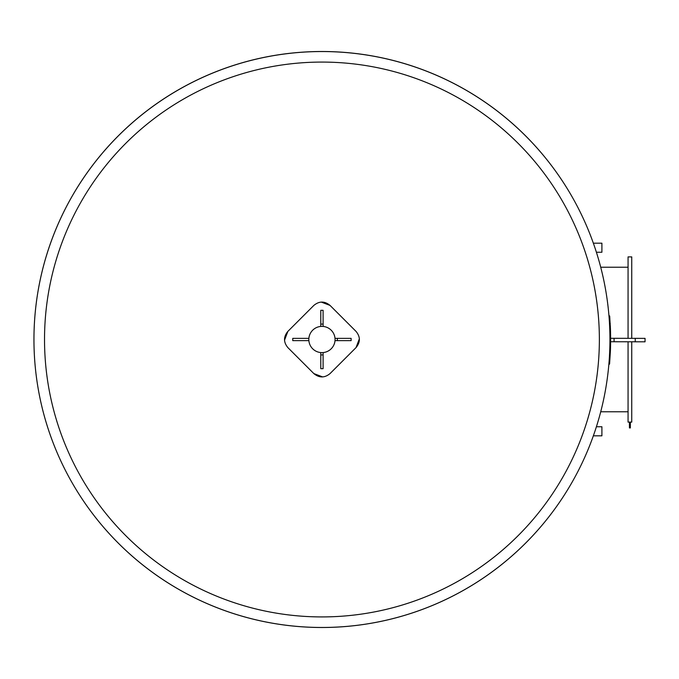 <?xml version="1.0" encoding="UTF-8"?>
<svg xmlns="http://www.w3.org/2000/svg" width="679" height="679" viewBox="0 0 679 679"><rect width="100%" height="100%" fill="white"/><g stroke="black" fill="none" stroke-linecap="round" stroke-linejoin="round"><path stroke-width="1.02" d="M351.119 340.646L335.061 340.646L335.061 338.354L351.119 338.354L351.119 340.646M337.353 340.646L337.353 338.354M320.794 368.68L320.794 352.613L323.094 352.613L323.094 368.68L320.794 368.68M320.794 354.913L323.094 354.913M323.094 310.32L323.094 326.387L320.794 326.387L320.794 310.32L323.094 310.32M323.094 324.087L320.794 324.087M313.834 373.577L287.871 347.614C283.423 342.208 283.423 336.792 287.871 331.386L313.834 305.423C319.24 300.975 324.647 300.975 330.053 305.423L356.017 331.386C360.464 336.792 360.464 342.208 356.017 347.614L330.053 373.577C324.647 378.025 319.24 378.025 313.834 373.577L322.627 376.913M287.871 331.386L284.526 340.187M330.053 305.423L321.26 302.087M356.017 347.614L359.361 338.813M292.793 338.354L308.826 338.354L308.826 340.646L292.768 340.646L292.768 338.354M308.826 339.5A13.113 13.113 0 0 0 328.5 350.856A13.113 13.113 0 0 0 328.5 328.144A13.113 13.113 0 0 0 308.826 339.5M628.067 411.788L600.72 411.788A287.998 287.998 0 0 1 596.4 426.752L601.908 426.752L601.908 435.816L593.353 435.816A287.998 287.998 0 0 1 35.809 372.168A287.998 287.998 0 0 1 593.353 243.184L601.908 243.184L601.908 252.248L596.4 252.248A287.998 287.998 0 0 1 600.72 267.212L628.067 267.212M599.37 339.5A277.431 277.431 0 0 0 183.228 99.244A277.431 277.431 0 0 0 183.228 579.756A277.431 277.431 0 0 0 599.37 339.5M609.937 339.5A287.998 287.998 0 0 0 321.948 51.502A287.998 287.998 0 0 0 33.95 339.5A287.998 287.998 0 0 0 321.948 627.498A287.998 287.998 0 0 0 609.937 339.5A287.998 287.998 0 0 0 321.948 51.502A287.998 287.998 0 0 0 33.95 339.5A287.998 287.998 0 0 0 321.948 627.498A287.998 287.998 0 0 0 609.937 339.5M628.067 341.775L628.067 422.109L631.742 422.109L631.742 341.783M631.742 338.337L631.742 256.891L628.067 256.891L628.067 338.337M629.441 422.109L629.441 427.931L630.358 427.931L630.358 422.109M614.062 341.749L610.625 341.741L610.625 338.303L645.05 338.363L645.042 341.809L614.062 341.749L614.071 338.312M608.885 364.114L609.572 364.114L610.379 351.493A288.685 288.685 0 0 0 610.421 328.551L609.666 315.93L608.97 315.922M609.717 316.584L609.852 318.434M610.166 323.212L610.217 324.197M610.294 325.623L610.345 326.675M610.353 326.964L610.421 328.551L609.725 328.551M635.221 341.792L635.23 338.346M610.379 351.493L609.691 351.493"/></g></svg>

